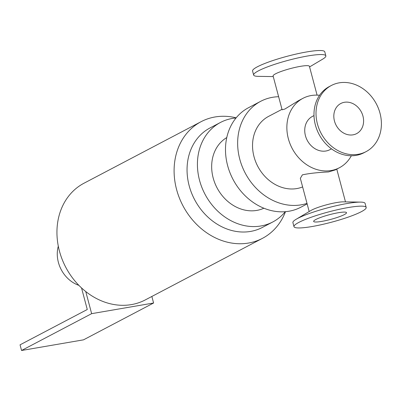 <?xml version="1.0" encoding="UTF-8"?>
<svg xmlns="http://www.w3.org/2000/svg" width="401" height="401" viewBox="0 0 401 401"><rect width="100%" height="100%" fill="white"/><g stroke="black" fill="none" stroke-linecap="round" stroke-linejoin="round"><path stroke-width="0.6" d="M278.625 96.716A56.215 47.092 62.3 0 0 260.7 101.308A56.215 47.092 62.3 0 0 242.074 166.204A56.215 47.092 62.3 0 0 301.156 204.836A56.215 47.092 62.3 0 0 307.006 203.377M281.983 109.343L268.615 116.37A39.203 32.842 62.3 0 0 255.622 161.623A39.203 32.842 62.3 0 0 296.825 188.565A39.203 32.842 62.3 0 0 302.625 186.916M236.164 117.824A65.904 55.208 62.3 0 0 201.127 121.668A65.904 55.208 62.3 0 0 179.287 197.748A65.904 55.208 62.3 0 0 248.555 243.041A65.904 55.208 62.3 0 0 262.444 238.349A65.904 55.208 62.3 0 0 285.482 211.678M201.127 121.668L83.974 183.232A65.904 55.208 62.3 0 0 62.135 259.317A65.904 55.208 62.3 0 0 131.403 304.605A65.904 55.208 62.3 0 0 145.292 299.913L262.444 238.349M236.034 117.979A56.215 47.092 62.3 0 0 220.475 122.45L210.104 127.899A56.215 47.092 62.3 0 0 191.477 192.791A56.215 47.092 62.3 0 0 250.56 231.422A56.215 47.092 62.3 0 0 262.404 227.422L272.775 221.974A56.215 47.092 62.3 0 0 285.281 211.693M220.475 122.45A56.215 47.092 62.3 0 0 201.843 187.342A56.215 47.092 62.3 0 0 260.931 225.974A56.215 47.092 62.3 0 0 272.775 221.974M226.771 137.568A39.94 33.458 62.3 0 0 215.131 183.768A39.94 33.458 62.3 0 0 256.79 210.41A39.94 33.458 62.3 0 0 263.893 208.214M260.7 101.308L248.545 107.699A56.215 47.092 62.3 0 0 229.913 172.59A56.215 47.092 62.3 0 0 289.001 211.227A56.215 47.092 62.3 0 0 300.845 207.222L307.146 203.909M298.74 100.541L284.885 109.032L282.109 109.794L273.101 75.964A18.787 2.692 -14.9 0 1 281.873 71.193A18.787 2.692 -14.9 0 1 300.339 66.36A18.787 2.692 -14.9 0 1 309.412 66.3L317.081 95.127M273.266 76.586L258.164 76.35A37.353 5.348 -14.9 0 1 253.648 75.052L252.575 71.022A37.353 5.348 -14.9 0 1 270.013 61.533A37.353 5.348 -14.9 0 1 306.73 51.929A37.353 5.348 -14.9 0 1 324.77 51.809L325.843 55.844A37.353 5.348 -14.9 0 1 322.564 59.218L309.577 66.922M253.648 75.052A37.353 5.348 -14.9 0 1 271.086 65.569A37.353 5.348 -14.9 0 1 307.803 55.96A37.353 5.348 -14.9 0 1 325.843 55.844M309.176 211.543L300.339 178.335L302.399 174.846C309.251 173.397 317.933 172.43 328.434 171.954L335.211 169.939L339.411 167.733A39.203 32.842 62.3 0 0 351.336 155.763M293.988 226.655L292.91 222.625A37.353 5.348 -14.9 0 1 296.189 219.252L310.991 210.47A18.787 2.692 -14.9 0 1 336.579 202.56A18.787 2.692 -14.9 0 1 343.381 201.848L360.589 202.114A37.353 5.348 -14.9 0 1 365.105 203.412L366.178 207.447A37.353 5.348 -14.9 0 1 331.457 222.219A37.353 5.348 -14.9 0 1 293.988 226.655A37.353 5.348 -14.9 0 1 311.427 217.172A37.353 5.348 -14.9 0 1 348.138 207.563A37.353 5.348 -14.9 0 1 366.178 207.447M338.309 212.73A17.012 2.436 -14.9 0 1 346.524 212.675A17.012 2.436 -14.9 0 1 330.71 219.402A17.012 2.436 -14.9 0 1 313.642 221.427A17.012 2.436 -14.9 0 1 321.587 217.106A17.012 2.436 -14.9 0 1 338.309 212.73M296.189 219.252A37.353 5.348 -14.9 0 1 347.065 203.528A37.353 5.348 -14.9 0 1 360.589 202.114M331.472 148.846L329.918 149.663A18.787 15.739 -117.7 0 1 325.958 151.002A18.787 15.739 -117.7 0 1 306.214 138.089A18.787 15.739 -117.7 0 1 312.439 116.4L313.993 115.583M353.04 134.836A17.012 14.251 62.3 0 0 356.624 133.623A17.012 14.251 62.3 0 0 361.326 111.934A17.012 14.251 62.3 0 0 340.795 103.503A17.012 14.251 62.3 0 0 335.156 123.142A17.012 14.251 62.3 0 0 353.04 134.836M331.331 85.498L329.296 86.571A37.353 31.293 62.3 0 0 316.915 129.688A37.353 31.293 62.3 0 0 356.178 155.362A37.353 31.293 62.3 0 0 364.048 152.701L366.088 151.628A37.353 31.293 62.3 0 0 376.409 104.009A37.353 31.293 62.3 0 0 331.331 85.498A37.353 31.293 62.3 0 0 318.955 128.621A37.353 31.293 62.3 0 0 358.213 154.29A37.353 31.293 62.3 0 0 366.088 151.628M319.562 95.303A39.203 32.842 62.3 0 0 302.94 98.33A39.203 32.842 62.3 0 0 289.948 143.588A39.203 32.842 62.3 0 0 331.151 170.525A39.203 32.842 62.3 0 0 339.411 167.733M85.754 291.542L91.639 313.662L21.554 350.489L20.05 344.83L87.273 309.507L81.528 287.923M91.639 313.662L153.593 303.011L151.849 296.464M21.554 350.489L83.508 339.842L153.593 303.011M58.305 246.184A29.589 24.787 62.3 0 0 78.887 285.347M345.487 201.883L336.77 169.122M298.74 100.536L302.94 98.33"/></g></svg>
